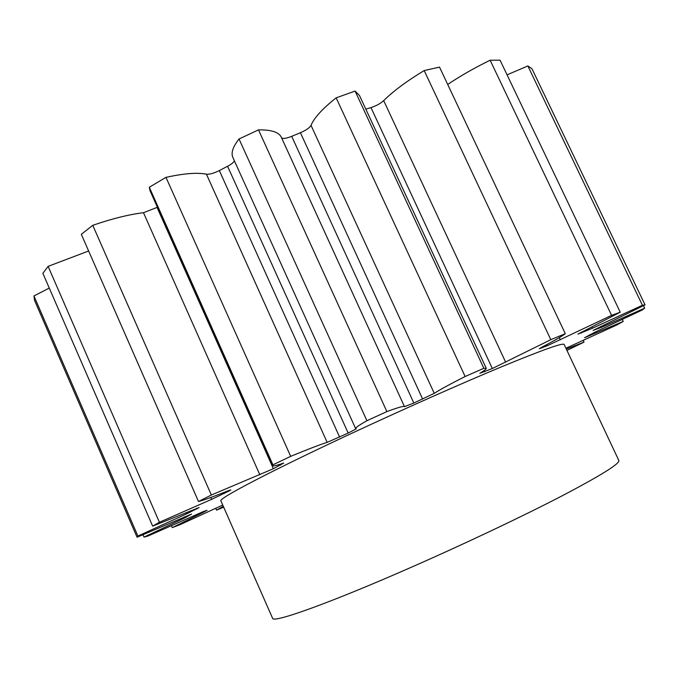 <?xml version="1.0" encoding="UTF-8"?>
<svg xmlns="http://www.w3.org/2000/svg" width="679" height="679" viewBox="0 0 679 679"><rect width="100%" height="100%" fill="white"/><g stroke="black" fill="none" stroke-linecap="round" stroke-linejoin="round"><path stroke-width="1.02" d="M412.484 566.744C465.692 543.353 522.906 516.193 561.873 495.959C600.991 475.41 619.978 463.579 618.832 460.472L564.139 344.44C562.959 342.623 542.131 350.058 501.671 366.745C461.516 383.44 404.217 408.851 352.062 433.168C270.565 471.133 217.687 498.955 220.904 500.864L272.585 618.263C272.491 623.517 329.366 603.351 412.484 566.744M622.312 319.529L623.22 321.439L584.56 337.726L594.821 332.26L642.071 310.099L644.668 308.164L601.475 327.337L593.073 330.435L645.05 304.879L642.427 305.27L592.512 328.212L577.914 334.127L620.233 312.213L611.592 315.379L547.299 345.73L539.287 348.751L541.859 347.198C554.208 340.756 562.025 336.258 565.301 333.686L550.805 339.678L492.343 368.527L479.858 373.314C484.331 370.624 486.453 368.952 486.249 368.315L483.847 368.298L465.123 376.506C449.71 384.322 439.423 389.941 434.263 393.353L413.842 403.029L404.48 406.653C404.047 405.77 398.183 407.417 386.877 411.593L366.906 420.725C359.038 425.181 355.278 427.804 355.618 428.576L356.263 428.831L348.183 433.075L327.151 442.369C319.75 444.703 307.587 449.371 290.68 456.347L272.924 464.826L272.474 465.701C272.933 466.38 276.684 465.497 283.737 463.061L273.382 468.714L211.356 495.016L198.506 501.526C203.997 500.075 213.647 496.578 227.448 491.044L230.826 489.915L229.01 491.027L211.636 499.345L159.412 522.261L152.665 526.123L199.1 507.569L186.767 513.799L137.896 536.045L137.065 537.225L191.529 514.088L184.875 517.848L144.041 537.097L148.141 535.96L203.887 511.346L207.103 510.336L202.69 512.645L172.271 527.608L180.071 524.655L222.737 505.049M565.93 348.225L616.574 325.097L623.22 321.439M643.48 305.677L644.668 308.164M137.065 537.225L34.536 300.339L33.95 295.951L137.896 536.045M49.27 288.066L33.95 295.951M152.665 526.123L42.862 273.323L48.107 266.363L159.412 522.261M88.635 250.992L48.107 266.363M198.506 501.526L81.319 234.323L92.76 225.318L211.356 495.016M259.828 474.74L143.481 212.705C129.129 214.437 112.222 218.638 92.76 225.318M143.481 212.705L157.044 207.418L273.382 468.714M327.151 442.369L206.433 174.197C197.326 172.373 183.839 173.425 165.982 177.363L149.304 187.234L150.034 190.731L272.474 465.701M206.433 174.197C209.556 174.503 213.86 173.298 219.334 170.565L339.602 437.081M348.183 433.075L227.575 166.262L219.334 170.565M227.575 166.262C231.31 164.293 233.593 162.493 234.416 160.872M404.48 406.653L281.352 137.319C278.959 132.167 271.345 129.689 258.504 129.884L239.033 138.983C232.905 146.808 230.843 152.962 232.855 157.435L355.618 428.576M281.547 137.735C282.846 138.966 286.232 138.499 291.698 136.335L413.842 403.029M422.635 399.082L300.424 132.711L291.698 136.335M300.424 132.711C306.102 130.241 309.632 127.796 311.016 125.36L434.263 393.353M486.249 368.315L359.48 95.501L355.092 91.079L336.156 97.835C322.525 108.64 314.148 117.815 311.016 125.36M492.343 368.527L370.98 107.596L365.828 109.158M370.98 107.596C376.217 105.873 380.452 103.556 383.686 100.628L505.685 362.247M565.301 333.686L439.517 67.111L424.18 70.574C406.755 81.132 393.26 91.156 383.686 100.628M620.233 312.213L500.067 60.176L490.136 60.227C474.663 67.79 460.515 75.861 447.699 84.451M645.05 304.879L531.963 68.757L527.863 65.948L507.06 74.843M223.289 506.296L216.542 510.133L223.688 507.196M566.948 350.398L584.016 342.157L566.311 349.048M583.176 340.4L584.016 342.157M215.752 508.342L216.542 510.133M171.447 525.724L172.271 527.608M143.023 534.755L144.041 537.097M149.304 187.234L272.924 464.826M165.982 177.363L290.68 456.347M239.033 138.983L366.906 420.725M258.504 129.884L386.877 411.593M336.156 97.835L465.123 376.506M355.092 91.079L483.847 368.298M424.18 70.574L550.805 339.678M490.136 60.227L611.592 315.379M527.863 65.948L642.427 305.27M601 326.327L601.475 327.337M591.91 326.938L592.512 328.212M581.47 333.033L581.114 332.277M559.284 337.65L560.311 339.831M547.299 345.73L546.773 344.609M541.536 347.359L541.8 347.928M484.119 370.564L484.696 371.812M280.469 465.259L280.037 464.292M229.01 491.027L228.789 490.518M223.841 492.479L224.299 493.497M211.636 499.345L210.813 497.469M196.757 508.164L197.063 508.86M186.767 513.799L186.241 512.586M184.875 517.848L184.442 516.863M202.69 512.645L202.367 511.915M589.355 334.891L589.728 335.681"/></g></svg>
